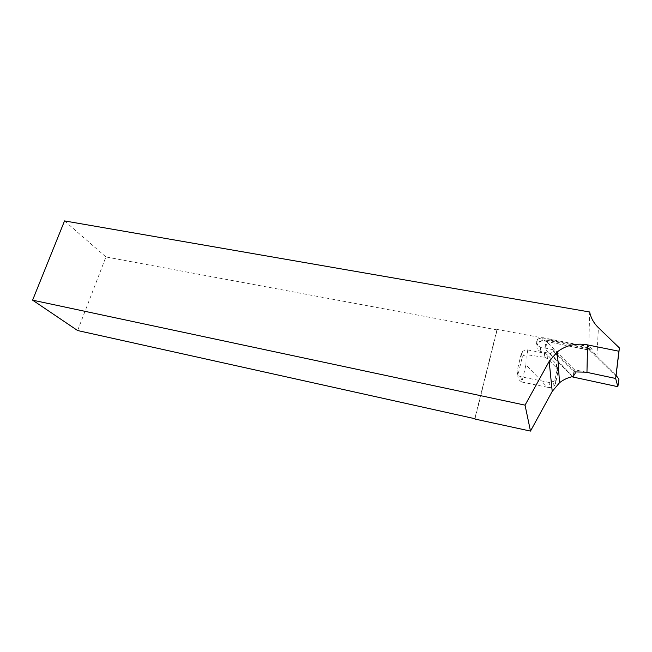 <?xml version="1.0" encoding="UTF-8"?>
<svg xmlns="http://www.w3.org/2000/svg" width="652" height="652" viewBox="0 0 652 652"><rect width="100%" height="100%" fill="white"/><g stroke="black" fill="none" stroke-linecap="round" stroke-linejoin="round"><path stroke-width="0.49" stroke-dasharray="3.26 2.44" d="M575.08 371.909L553.1 349.7L553.246 351.404L550.508 353.563L572.88 376.538M553.246 351.404L555.349 353.531M557.59 355.796L573.801 372.194L573.108 376.489M586.189 372.202L574.339 369.676L573.801 372.194L575.113 373.514M574.339 369.676L547.533 342.634L544.779 348.559L546.026 341.379L589.652 350.287L618.952 379.162M572.432 376.636L544.779 348.559M547.533 342.634L548.039 339.7L588.128 347.85L588.65 348.69L590.533 349.073L589.652 350.287M548.039 339.7L547.346 340.279L588.65 348.69L589.506 350.059L546.026 341.379M588.128 347.85L616.091 375.389L596.221 355.821L590.59 347.345L590.533 349.073M547.346 340.279L546.213 341.224L541.567 340.743C538.854 341.526 537.387 343.058 537.158 345.332L538.185 343.205L542.977 339.994L547.346 340.279M77.629 330.548L105.926 256.945L497.126 329.904L475.023 418.739M497.126 329.904L497.011 329.423L588.789 346.53L589.661 311.99M64.532 220.914L105.926 256.945M588.789 346.53L589.75 350.108M545.121 339.822L544.127 340.792M553.1 349.7L540.312 347.06C536.131 345.34 535.243 342.683 537.655 339.081L542.7 337.622L590.59 347.345M537.158 345.332C536.392 348.421 537.631 350.491 540.867 351.558L550.508 353.563M555.096 378.877L557.541 368.078L556.343 364.012L547.028 354.533L544.363 353.123L527.183 349.831L522.496 351.257L521.331 353.351L517.052 371.232C516.686 374.02 517.941 375.845 520.793 376.717L549.114 382.455L553.507 381.404L555.096 378.877L555.512 383.588L557.859 372.219L557.541 368.078M521.331 353.351L522.122 357.557L517.9 375.226L517.052 371.232M544.363 353.123L544.844 357.337L528.03 354.892L527.183 349.831M556.343 364.012L556.661 368.038L547.468 358.649L547.028 354.533M547.427 387.255L521.877 382.031L525.936 364.9L547.427 387.255L549.685 387.622L549.114 382.455M525.936 364.9L526.156 354.99L528.03 354.892M544.844 357.337L547.468 358.649M556.661 368.038L557.859 372.219M555.512 383.588L553.972 386.302L549.685 387.622M520.793 376.717L521.877 382.031C518.919 380.328 517.59 378.062 517.9 375.226M522.122 357.557L523.303 355.69L526.156 354.99M497.011 329.423L474.786 418.69M596.914 356.522L598.414 327.687M540.312 347.06L540.867 351.558M542.7 337.622L542.969 340.002M537.655 339.081L538.185 343.205M542.977 339.994L541.567 340.743M523.303 355.69L522.496 351.257M553.972 386.302L553.507 381.404"/><path stroke-width="0.98" d="M475.023 418.739L77.629 330.548L32.6 300.156L525.047 405.145L530.483 431.086L552.22 391.379L559.563 382.708C563.499 379.603 568.014 377.532 573.108 376.489L575.113 373.514L575.08 371.909L586.189 372.202L615.643 378.453L616.091 375.405L615.651 378.47L586.189 372.202M525.047 405.145L549.171 361.42L557.305 351.86C565.903 345.324 575.789 342.96 586.955 344.778L618.911 351.232L619.4 347.932L598.414 327.687C593.785 323.156 590.875 317.923 589.661 311.99L64.532 220.914L32.6 300.156M555.349 353.531L557.59 355.796M572.88 376.538L572.782 376.995L572.432 376.636M619.4 347.932L616.091 375.405L618.952 379.162L617.851 386.709L572.782 376.995M615.651 378.47L617.851 386.709M530.483 431.086L474.941 419.057M615.643 378.453L618.911 351.232M552.22 391.379L549.171 361.42M586.963 372.357L587.55 344.892M559.563 382.708L557.305 351.86"/></g></svg>

